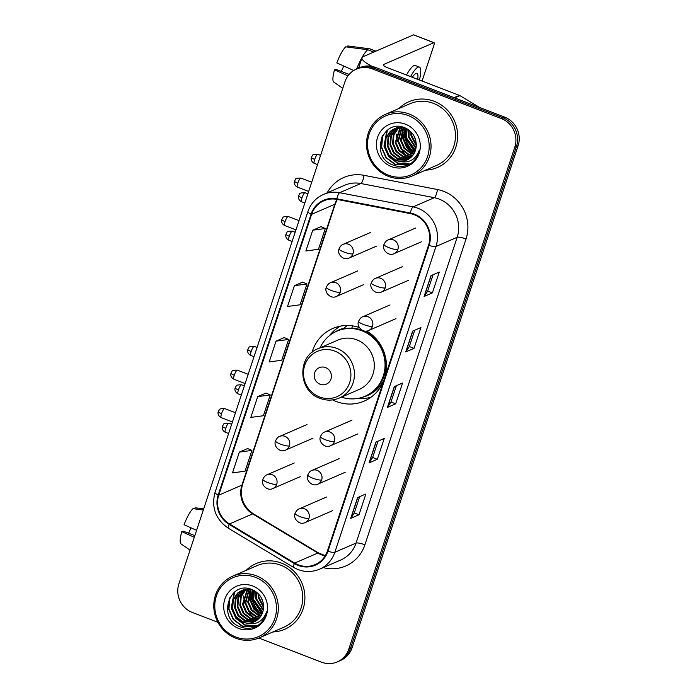 <?xml version="1.0" encoding="UTF-8"?>
<svg xmlns="http://www.w3.org/2000/svg" width="697" height="697" viewBox="0 0 697 697"><rect width="100%" height="100%" fill="white"/><g stroke="black" fill="none" stroke-linecap="round" stroke-linejoin="round"><path stroke-width="1.05" d="M359.321 327.546A39.563 37.708 -113.4 0 0 332.765 328.479A39.563 37.708 -113.4 0 0 312.056 352.333M332.669 399.895A39.563 37.708 -113.4 0 0 336.346 401.533A39.563 37.708 -113.4 0 0 364.235 401.08A39.563 37.708 -113.4 0 0 383.655 380.98M385.223 376.232A39.563 37.708 -113.4 0 0 366.779 331.023M258.848 638.051L321.5 662.15A22.391 21.346 -113.4 0 0 337.287 661.897L340.598 660.46A22.391 21.346 -113.4 0 0 352.081 647.757L518.106 145.717A22.391 21.346 -113.4 0 0 504.602 117.079L375.5 67.417A22.391 21.346 -113.4 0 0 359.713 67.67L358.058 68.384A22.391 21.346 -113.4 0 1 373.845 68.132A22.391 21.346 -113.4 0 0 358.058 68.384L356.402 69.108A22.391 21.346 -113.4 0 0 344.919 81.81L178.894 583.842A22.391 21.346 -113.4 0 0 192.398 612.489L217.9 622.299M337.287 661.897A22.391 21.346 -113.4 0 0 348.761 649.186L514.795 147.154A22.391 21.346 -113.4 0 0 501.291 118.516L502.946 117.793L373.845 68.132L502.946 117.793A22.391 21.346 -113.4 0 1 516.451 146.44A22.391 21.346 -113.4 0 0 502.946 117.793L504.602 117.079M348.761 649.186L350.425 648.471L516.451 146.44L350.425 648.471A22.391 21.346 -113.4 0 1 338.942 661.174A22.391 21.346 -113.4 0 0 350.425 648.471L352.081 647.757M434.214 101.309A35.826 34.153 -113.4 0 0 408.956 101.718A35.826 34.153 -113.4 0 0 398.945 108.497A35.826 34.153 -113.4 0 1 408.956 101.718A35.826 34.153 -113.4 0 1 434.214 101.309A35.826 34.153 -113.4 0 1 457.589 134.033A35.826 34.153 -113.4 0 1 437.455 167.472A35.826 34.153 -113.4 0 0 457.589 134.033A35.826 34.153 -113.4 0 0 434.214 101.309M281.483 563.124A35.826 34.153 -113.4 0 0 256.226 563.533A35.826 34.153 -113.4 0 0 246.215 570.312A35.826 34.153 -113.4 0 1 256.226 563.533A35.826 34.153 -113.4 0 1 281.483 563.124A35.826 34.153 -113.4 0 1 304.859 595.848A35.826 34.153 -113.4 0 1 284.724 629.286A35.826 34.153 -113.4 0 0 304.859 595.848A35.826 34.153 -113.4 0 0 281.483 563.124M414.14 214.693A23.89 22.766 66.6 0 1 428.542 245.248L327.407 551.039A23.89 22.766 66.6 0 1 315.166 564.596A23.89 22.766 66.6 0 1 294.665 563.08L229.479 523.944A23.89 22.766 66.6 0 1 218.736 495.184L311.62 214.327A23.89 22.766 66.6 0 1 323.87 200.78A23.89 22.766 66.6 0 1 336.817 199.386L410.245 213.578A23.89 22.766 66.6 0 1 414.14 214.693M414.323 214.136A24.482 23.341 -113.4 0 0 410.333 212.994L336.904 198.811A24.482 23.341 -113.4 0 0 311.08 214.118L218.196 494.975A24.482 23.341 -113.4 0 0 229.2 524.458L294.387 563.585A24.482 23.341 -113.4 0 0 327.956 551.249L429.091 245.457A24.482 23.341 -113.4 0 0 414.323 214.136M359.669 496.656L354.276 512.983L350.922 518.202A5.968 1.237 -161.7 0 1 350.713 518.359L358.999 514.769L365.881 493.973L357.596 497.562L350.713 518.359M354.285 512.957L358.999 514.769M377.347 459.297L372.625 457.485L369.271 462.73A5.968 1.237 -161.7 0 1 369.062 462.886L377.347 459.297L384.221 438.491L375.944 442.09L369.062 462.886M432.384 292.879L427.67 291.067L424.307 296.312A5.968 1.237 -161.7 0 1 424.098 296.469L432.384 292.879L439.267 272.074L430.981 275.663L424.098 296.469M414.715 330.239L409.313 346.566L405.959 351.785A5.968 1.237 -161.7 0 1 405.75 351.941L414.035 348.352L420.918 327.546L412.633 331.136L405.75 351.941M409.322 346.54L414.035 348.352M396.366 385.711L390.965 402.038L387.61 407.257A5.968 1.237 -161.7 0 1 387.41 407.414L395.687 403.824L402.57 383.019L394.284 386.608L387.41 407.414M390.973 402.012L395.687 403.824M425.658 170.138A35.826 34.153 -113.4 0 0 437.455 167.472A35.826 34.153 -113.4 0 1 425.658 170.138M272.928 631.952A35.826 34.153 -113.4 0 0 284.724 629.286A35.826 34.153 -113.4 0 1 272.928 631.952M501.291 118.516L372.189 68.855A22.391 21.346 -113.4 0 0 356.402 69.108M247.627 448.554L239.359 452.083L232.484 472.88L245.039 471.207L251.922 450.401L247.566 448.528M302.664 282.128L294.404 285.657L287.521 306.462L300.076 304.789L306.959 283.984L302.603 282.102M321.012 226.656L312.744 230.184L305.87 250.99L318.424 249.308L325.299 228.511L320.951 226.63M265.975 393.082L257.707 396.61L250.824 417.407L263.388 415.734L270.262 394.929L265.905 393.056M276.056 341.129L269.173 361.935L281.727 360.262L288.61 339.456L284.254 337.575L276.056 341.129L288.61 339.456M427.653 291.093L433.055 274.766M372.616 457.511L378.018 441.184M294.404 285.657L306.959 283.984M312.744 230.184L325.299 228.511M257.707 396.61L270.262 394.929M239.359 452.083L251.922 450.401M404.112 131.393A29.858 28.464 -113.4 0 0 413.565 151.807M372.337 66.468A29.858 6.168 -161.7 0 1 362.004 57.755A29.858 6.168 -161.7 0 1 363.172 56.675L413.495 34.867A3.729 0.828 -69 0 1 413.687 34.85L434.074 42.691A3.729 0.828 111 0 0 433.874 42.709L383.55 64.516A7.467 1.542 18.3 0 0 383.263 64.786A7.467 1.542 18.3 0 0 388.281 68.027L459.332 95.358A3.729 3.555 66.6 0 1 459.898 95.637L479.571 107.443M422.086 81.035L433.769 45.723A3.729 0.828 111 0 0 434.074 42.691M417.712 79.353A18.662 4.121 111 0 0 416.937 73.324A18.662 4.121 111 0 0 412.328 77.28M353.745 70.502L336.79 62.904A19.411 4.287 111 0 1 345.747 46.838L367.763 49.748L373.792 52.075M367.763 49.748A24.63 5.437 111 0 0 356.611 69.012M349.127 74.422L335.771 69.282L334.499 69.839L347.969 75.877M334.499 69.839A19.411 4.287 111 0 0 333.758 82.089L342.776 88.292M341.269 71.399A14.933 3.293 111 0 0 343.717 66.006M419.472 80.024A25.38 5.602 111 0 0 419.35 67.051L415.273 65.483A25.38 5.602 111 0 0 406.49 75.032M419.35 67.051A25.38 5.602 111 0 0 410.568 76.6M375.927 51.151L370.159 48.929A24.63 5.437 111 0 0 369.88 48.86A24.63 5.437 111 0 0 369.828 48.851L347.82 45.941L347.446 47.065M375.866 51.177L369.828 48.851M388.499 175.182A32.097 30.598 -113.4 0 0 427.575 156.607A32.097 30.598 -113.4 0 0 408.215 115.545A32.097 30.598 -113.4 0 0 369.14 134.129A32.097 30.598 -113.4 0 0 388.499 175.182M388.456 176.385A33.587 32.018 -113.4 0 0 412.127 176.001A33.587 32.018 -113.4 0 0 430.999 144.662A33.587 32.018 -113.4 0 0 409.095 113.977A33.587 32.018 -113.4 0 0 385.415 114.36A33.587 32.018 -113.4 0 0 366.544 145.708A33.587 32.018 -113.4 0 0 388.456 176.385M412.127 176.001L436.566 165.416A33.587 32.018 -113.4 0 0 455.437 134.068A33.587 32.018 -113.4 0 0 433.525 103.391A33.587 32.018 -113.4 0 0 409.853 103.775L385.415 114.36M415.856 140.733L413.8 135.54M416.257 145.656L410.977 135.723L410.777 131.672M416.292 144.758L411.639 135.445L411.396 132.308M415.9 148.583L408.355 136.865L408.599 129.851M416.022 147.93L409.008 136.577L409.113 130.226M415.281 150.84L405.724 138.006L406.708 128.666M415.456 150.317L406.377 137.718L407.161 128.919M414.497 152.695L406.595 147.137L403.093 139.147L405.001 127.856M414.706 152.26L407.257 146.849L403.746 138.86L405.41 128.03M413.6 154.281L410.733 153.427L403.964 148.278L400.461 140.289L403.293 127.507M413.826 153.906L411.387 153.14L404.626 147.991L401.115 140.001L403.711 127.577M412.598 155.649L408.102 154.568L401.333 149.419L397.83 141.421L401.664 127.359M412.859 155.326L408.756 154.281L401.995 149.132L398.492 141.142L402.064 127.377M411.535 156.842L405.471 155.71L398.71 150.561L395.199 142.563L400.104 127.359M411.805 156.564L406.124 155.422L399.364 150.273L395.861 142.284L400.487 127.342M410.394 157.879L402.84 156.842L396.079 151.702L392.568 143.704L393.326 134.983L398.597 127.507M410.681 157.635L403.502 156.564L396.732 151.415L393.23 143.416L393.979 134.695L398.972 127.455M409.191 158.777L400.209 157.984L393.448 152.835L389.945 144.845L390.695 136.124L395.565 128.98L397.151 127.778M409.496 158.567L400.871 157.705L394.101 152.556L390.599 144.558L391.348 135.837L397.508 127.699M407.937 159.535L397.578 159.125L390.817 153.976L387.314 145.987L388.063 137.265L392.934 130.121L395.765 128.17M396.079 128.004L397.055 127.542M408.259 159.36L398.24 158.838L391.47 153.689L387.968 145.699L388.726 136.978L393.587 129.842L396.105 128.065M399.111 161.321A16.867 16.083 -113.4 0 0 406.734 160.118A16.867 16.083 -113.4 0 0 416.187 146.475C416.562 137.962 412.92 131.794 405.245 127.96C382.139 117.436 369.619 156.607 392.35 164.771C398.675 167.402 404.73 167.053 410.524 163.708C415.281 160.415 418.226 155.84 419.376 150.012C415.604 159.77 408.851 163.542 399.111 161.321L394.946 160.266L388.185 155.117L384.683 147.128L385.432 138.398L390.303 131.263L394.424 128.684L404.94 127.839M406.961 160.022L395.608 159.979L388.839 154.83L385.336 146.84L386.094 138.119L390.956 130.975L394.755 128.544M417.041 155.649L416.266 155.962M405.375 124.144A22.844 21.773 -113.4 0 0 377.565 137.37A22.844 21.773 -113.4 0 0 391.339 166.583A22.844 21.773 -113.4 0 0 419.15 153.366A22.844 21.773 -113.4 0 0 405.375 124.144M408.181 164.928L395.182 164.248L386.295 157.566L381.66 147.172L382.697 135.471M410.028 164.004L397.813 163.107L388.926 156.424L384.282 146.03L387.401 130.139M413.582 153.854L406.395 147.163L402.7 138.05L403.005 128.753M414.881 151.876L405.323 136.908L405.523 128.082M407.823 165.084L394.85 164.387L385.964 157.705L381.329 147.311L381.947 136.865M409.836 164.109L397.482 163.255L388.595 156.564L383.96 146.17L386.922 130.513M417.442 155.823L416.989 155.675M412.519 153.549L402.369 138.189L402.474 129.799M402.875 128.143L403.075 127.481M414.759 152.155L405.001 137.048L405.105 128.657M320.071 384.23A8.956 8.538 -113.4 0 0 330.97 379.046A8.956 8.538 -113.4 0 0 325.569 367.589A8.956 8.538 -113.4 0 0 314.669 372.773A8.956 8.538 -113.4 0 0 320.071 384.23M339.334 398.039L359.19 389.44A26.869 25.615 -113.4 0 0 374.28 364.365A26.869 25.615 -113.4 0 0 356.759 339.822A26.869 25.615 -113.4 0 0 337.81 340.127L317.963 348.727C296.73 356.568 298.22 391.331 320.01 398.379C326.544 400.801 332.992 400.688 339.334 398.039A26.869 25.615 -113.4 0 0 354.433 372.965A26.869 25.615 -113.4 0 0 336.904 348.422A26.869 25.615 -113.4 0 0 317.963 348.727M341.443 397.133A35.46 33.796 -113.4 0 0 365.089 396.236A35.46 33.796 -113.4 0 0 385.005 363.154A35.46 33.796 -113.4 0 0 361.882 330.77A35.46 33.796 -113.4 0 0 336.886 331.171A35.46 33.796 -113.4 0 0 320.071 347.82M365.089 396.236L365.916 395.879A35.46 33.796 -113.4 0 0 385.859 363.442A35.46 33.796 -113.4 0 0 363.878 330.883M367.694 331.598A27.993 26.678 -113.4 0 0 364.174 331.014M362.065 330.169A35.46 33.796 -113.4 0 0 337.714 330.814L336.886 331.171M329.55 335.588L329.777 335.301A38.814 37.002 66.6 0 1 340.528 326.118M351.811 328.165L352.56 325.9M334.151 332.513A35.791 34.118 -113.4 0 1 344.03 328.174L347.158 325.508M371.266 397.037A38.814 37.002 66.6 0 1 357.212 398.606L356.855 398.571M251.382 593.208A29.858 28.464 -113.4 0 0 260.835 613.621M196.589 530.33L184.06 524.719A19.411 4.287 111 0 1 193.017 508.653L203.306 510.012M194.838 535.636L183.041 531.097L181.769 531.654L194.297 537.265M181.769 531.654A19.411 4.287 111 0 0 181.028 543.904L190.046 550.107M188.538 533.214A14.933 3.293 111 0 0 190.987 527.821M203.681 508.888L195.09 507.756L194.716 508.871M235.769 636.997A32.097 30.598 -113.4 0 0 274.845 618.422A32.097 30.598 -113.4 0 0 255.485 577.36A32.097 30.598 -113.4 0 0 216.41 595.935A32.097 30.598 -113.4 0 0 235.769 636.997M235.725 638.199A33.587 32.018 -113.4 0 0 259.397 637.816A33.587 32.018 -113.4 0 0 278.269 606.477A33.587 32.018 -113.4 0 0 256.357 575.792A33.587 32.018 -113.4 0 0 232.685 576.175A33.587 32.018 -113.4 0 0 213.813 607.523A33.587 32.018 -113.4 0 0 235.725 638.199M259.397 637.816L283.836 627.23A33.587 32.018 -113.4 0 0 302.707 595.883A33.587 32.018 -113.4 0 0 280.795 565.206A33.587 32.018 -113.4 0 0 257.123 565.589L232.685 576.175M263.126 602.548L261.07 597.355M263.527 607.47L258.247 597.538L258.047 593.487M263.562 606.573L258.909 597.251L258.665 594.123M263.17 610.398L255.625 598.679L255.869 591.666M263.292 609.744L256.278 598.392L256.374 592.041M262.551 612.654L252.994 599.821L253.978 590.481M262.725 612.132L253.647 599.533L254.431 590.734M261.767 614.51L253.865 608.951L250.362 600.962L252.27 589.671M261.976 614.074L254.527 608.664L251.016 600.675L252.68 589.845M260.861 616.096L258.003 615.242L251.234 610.093L247.731 602.103L250.563 589.322M261.096 615.721L258.657 614.954L251.896 609.805L248.385 601.816L250.981 589.392M259.868 617.464L255.372 616.383L248.602 611.234L245.1 603.236L248.934 589.174M260.129 617.141L256.026 616.096L249.265 610.947L245.762 602.957L249.334 589.192M258.796 618.657L252.741 617.525L245.971 612.375L242.469 604.377L247.374 589.174M259.075 618.378L253.394 617.237L246.633 612.088L243.131 604.09L247.757 589.157M257.663 619.694L250.11 618.657L243.349 613.508L239.838 605.519L240.596 596.798L245.867 589.322M257.951 619.45L250.772 618.378L244.002 613.229L240.5 605.231L241.249 596.51L246.241 589.27M256.461 620.591L247.479 619.799L240.718 614.649L237.207 606.66L237.965 597.939L242.835 590.795L244.42 589.592M256.766 620.374L248.141 619.511L241.371 614.371L237.869 606.373L238.618 597.651L244.778 589.514M255.207 621.349L244.847 620.94L238.086 615.791L234.584 607.801L235.333 599.08L240.204 591.936L243.035 589.984M243.349 589.819L244.325 589.357M255.529 621.166L245.51 620.652L238.74 615.503L235.237 607.514L235.995 598.793L240.857 591.648L243.375 589.88M246.381 623.135A16.867 16.083 -113.4 0 0 254.004 621.933A16.867 16.083 -113.4 0 0 263.457 608.289C263.832 599.777 260.19 593.609 252.514 589.775C229.409 579.251 216.889 618.422 239.62 626.577C245.945 629.217 252 628.868 257.794 625.523C262.551 622.229 265.496 617.655 266.646 611.827C262.874 621.585 256.121 625.357 246.381 623.135L242.216 622.081L235.455 616.932L231.953 608.943L232.702 600.213L237.572 593.077L241.693 590.498L252.209 589.653M254.231 621.837L242.878 621.794L236.109 616.645L232.606 608.655L233.364 599.934L238.226 592.79L242.025 590.359M264.311 617.464L263.536 617.777M252.645 585.959A22.844 21.773 -113.4 0 0 224.835 599.176A22.844 21.773 -113.4 0 0 238.609 628.398A22.844 21.773 -113.4 0 0 266.42 615.181A22.844 21.773 -113.4 0 0 252.645 585.959M255.45 626.742L242.451 626.063L233.565 619.38L228.921 608.986L229.966 597.285M257.298 625.819L245.083 624.921L236.196 618.239L231.552 607.845L234.671 591.945M260.852 615.66L253.664 608.978L249.962 599.864L250.275 590.559M262.15 613.691L252.593 598.723L252.793 589.897M255.093 626.899L242.12 626.202L233.234 619.52L228.599 609.126L229.217 598.679M257.106 625.923L244.752 625.07L235.865 618.378L231.23 607.984L234.192 592.328M264.712 617.638L264.259 617.49M259.789 615.364L249.639 600.004L249.744 591.614M250.145 589.958L250.345 589.296M262.028 613.97L252.27 598.862L252.375 590.472M375.5 67.417L372.189 68.855M518.106 145.717L514.795 147.154M294.665 563.08L317.858 553.026A23.89 22.766 -113.4 0 0 321.526 554.812A23.89 22.766 -113.4 0 0 325.168 555.884M218.736 495.184L241.929 485.129A23.89 22.766 -113.4 0 0 252.671 513.898L317.858 553.026A13.435 2.439 -59 0 1 318.581 552.982L325.281 555.692M327.172 192.834A37.324 35.573 66.6 0 1 364.026 175.33L437.455 189.523A37.324 35.573 66.6 0 1 466.04 239.001L364.906 544.801A7.467 1.542 18.3 0 0 356.045 543.085L457.171 237.285A29.858 28.464 -113.4 0 0 439.162 199.098A29.858 28.464 -113.4 0 0 434.309 197.695L360.872 183.511A29.858 28.464 -113.4 0 0 344.684 185.245L323.478 194.437A29.858 28.464 66.6 0 1 339.666 192.703A7.467 1.891 100.9 0 0 336.904 198.811M364.906 544.801A37.324 35.573 66.6 0 1 323.216 567.611M340.737 560.022A29.858 28.464 -113.4 0 0 356.045 543.085L334.839 552.277A29.858 28.464 66.6 0 1 319.531 569.214L340.737 560.022M364.026 175.33A7.467 1.891 -79.1 0 1 360.872 183.511L339.666 192.703L413.103 206.887A29.858 28.464 66.6 0 1 417.956 208.281A29.858 28.464 66.6 0 1 435.965 246.477A7.467 1.542 -161.7 0 1 429.091 245.457M410.333 212.994A7.467 1.891 100.9 0 1 413.103 206.887L434.309 197.695A7.467 1.891 -79.1 0 0 437.455 189.523M323.478 194.437C315.88 197.896 310.679 203.629 307.882 211.644A7.467 1.542 18.3 0 0 311.08 214.118M218.196 494.975A7.467 1.542 -161.7 0 1 214.998 492.5C211.191 507.442 215.626 519.352 228.311 528.213L293.498 567.341C301.984 572.167 310.662 572.795 319.531 569.214M229.2 524.458A7.467 1.359 121 0 0 228.311 528.213M294.387 563.585A7.467 1.359 121 0 0 293.498 567.341M327.956 551.249A7.467 1.542 18.3 0 0 334.839 552.277L435.965 246.477L457.171 237.285A7.467 1.542 18.3 0 1 466.04 239.001M229.479 523.944L252.671 513.898A13.435 2.439 -59 0 1 253.403 513.846L318.581 552.982M337.06 199.438A23.89 22.766 -113.4 0 0 334.813 204.273L241.929 485.129A13.435 2.779 18.3 0 0 242.46 484.642C239.411 496.787 243.061 506.519 253.403 513.846M311.62 214.327L334.813 204.273A13.435 2.779 18.3 0 0 335.344 203.794L242.46 484.642M387.61 407.257L394.467 386.539M405.959 351.785L412.816 331.058M424.307 296.312L431.155 275.585M369.271 462.73L376.119 442.011M350.922 518.202L357.77 497.484M383.333 65.178L383.55 64.516M454.069 97.641L459.332 95.358M433.874 42.709L413.495 34.867M459.898 95.637L454.714 97.885M396.419 134.138A29.858 28.464 -113.4 0 0 397.734 141.779M402.474 151.214A29.858 28.464 -113.4 0 0 406.264 155.475M407.17 156.285A29.858 28.464 -113.4 0 0 408.939 157.696M409.313 157.975A29.858 28.464 -113.4 0 0 409.827 158.324M403.946 132.047A29.858 28.464 -113.4 0 0 412.99 151.545M319.601 396.95A24.683 23.532 -113.4 0 0 349.659 382.662A24.683 23.532 -113.4 0 0 334.769 351.088A24.683 23.532 -113.4 0 0 304.711 365.376A24.683 23.532 -113.4 0 0 319.601 396.95M362.24 397.316A35.791 34.118 -113.4 0 0 384.143 379.499M397.891 249.421A7.467 7.118 -113.4 0 0 388.124 239.96C386.582 240.404 385.206 241.911 384.012 244.464A7.467 1.542 18.3 0 0 389.022 247.714A7.467 1.542 -161.7 0 0 397.891 249.421A7.467 7.118 -113.4 0 1 394.066 253.664C388.395 256.731 381.547 249.404 384.012 244.464M314.669 159.421A4.853 1.072 -69 0 1 317.754 154.307C313.998 154.307 312.195 154.76 312.343 155.658L311.411 157.313A4.853 1.002 18.3 0 0 314.669 159.421A4.853 1.072 -69 0 0 314.269 163.368L317.536 164.623M385.188 287.844A7.467 7.118 -113.4 0 0 375.422 278.382C373.88 278.817 372.503 280.325 371.301 282.886A7.467 1.542 18.3 0 0 376.319 286.127A7.467 1.542 -161.7 0 0 385.188 287.844A7.467 7.118 -113.4 0 1 381.364 292.078C375.692 295.145 368.844 287.817 371.301 282.886M301.967 197.835A4.853 1.072 -69 0 1 305.051 192.729C301.296 192.72 299.492 193.174 299.64 194.08L298.699 195.735A4.853 1.002 18.3 0 0 301.967 197.835A4.853 1.072 -69 0 0 301.566 201.781L304.833 203.036M372.486 326.257A7.467 7.118 -113.4 0 0 362.719 316.795C361.177 317.24 359.8 318.738 358.598 321.3A7.467 1.542 18.3 0 0 363.616 324.541A7.467 1.542 -161.7 0 0 372.486 326.257A7.467 7.118 -113.4 0 1 368.652 330.491C362.989 333.567 356.141 326.231 358.598 321.3M289.255 236.257A4.853 1.072 -69 0 1 292.348 231.143C288.584 231.134 286.781 231.587 286.937 232.493L285.997 234.148A4.853 1.002 18.3 0 0 289.255 236.257A4.853 1.072 -69 0 0 288.863 240.195L292.121 241.45M334.368 441.506A7.467 7.118 -113.4 0 0 324.602 432.035C323.06 432.48 321.683 433.987 320.489 436.549A7.467 1.542 18.3 0 0 325.499 439.79A7.467 1.542 -161.7 0 0 334.368 441.506A7.467 7.118 -113.4 0 1 330.544 445.74C324.872 448.807 318.024 441.48 320.489 436.549M251.147 351.497A4.853 1.072 -69 0 1 254.231 346.383C250.476 346.383 248.672 346.836 248.82 347.742L247.888 349.389A4.853 1.002 18.3 0 0 251.147 351.497A4.853 1.072 -69 0 0 250.746 355.444L254.013 356.698M321.665 479.919A7.467 7.118 -113.4 0 0 311.899 470.458C310.357 470.893 308.98 472.4 307.778 474.962A7.467 1.542 18.3 0 0 312.796 478.203A7.467 1.542 -161.7 0 0 321.665 479.919A7.467 7.118 -113.4 0 1 317.832 484.154C312.169 487.22 305.321 479.893 307.778 474.962M238.444 389.911A4.853 1.072 -69 0 1 241.528 384.805C237.773 384.796 235.969 385.249 236.117 386.155L235.177 387.811A4.853 1.002 18.3 0 0 238.444 389.911A4.853 1.072 -69 0 0 238.043 393.857L241.31 395.112M308.954 518.333A7.467 7.118 -113.4 0 0 299.196 508.871C297.654 509.315 296.277 510.814 295.075 513.375A7.467 1.542 18.3 0 0 300.093 516.616A7.467 1.542 -161.7 0 0 308.954 518.333A7.467 7.118 -113.4 0 1 305.129 522.567C299.466 525.643 292.618 518.307 295.075 513.375M225.732 428.333A4.853 1.072 -69 0 1 228.825 423.218C225.061 423.21 223.258 423.663 223.415 424.569L222.474 426.224A4.853 1.002 18.3 0 0 225.732 428.333A4.853 1.072 -69 0 0 225.34 432.271L228.599 433.525M297.793 183.189A4.853 1.072 -69 0 1 300.886 178.075C297.122 178.075 295.319 178.528 295.476 179.425L294.535 181.081A4.853 1.002 18.3 0 0 297.793 183.189A4.853 1.072 -69 0 0 297.401 187.136L308.658 191.466M352.943 253.786A7.467 7.118 -113.4 0 0 343.177 244.325C341.635 244.769 340.258 246.268 339.064 248.829A7.467 1.542 18.3 0 0 344.074 252.07A7.467 1.542 -161.7 0 0 352.943 253.786A7.467 7.118 -113.4 0 1 349.119 258.021C343.447 261.096 336.599 253.76 339.064 248.829M285.09 221.602A4.853 1.072 -69 0 1 288.175 216.497C284.42 216.488 282.616 216.941 282.773 217.847L281.832 219.494A4.853 1.002 18.3 0 0 285.09 221.602A4.853 1.072 -69 0 0 284.698 225.549L295.955 229.879M340.241 292.2A7.467 7.118 -113.4 0 0 330.474 282.738C328.932 283.182 327.555 284.681 326.353 287.242A7.467 1.542 18.3 0 0 331.371 290.483A7.467 1.542 -161.7 0 0 340.241 292.2A7.467 7.118 -113.4 0 1 336.407 296.434C330.744 299.51 323.896 292.182 326.353 287.242M234.27 375.265A4.853 1.072 -69 0 1 237.363 370.151C233.6 370.151 231.796 370.604 231.953 371.501L231.012 373.156A4.853 1.002 18.3 0 0 234.27 375.265A4.853 1.072 -69 0 0 233.878 379.212L245.135 383.542M289.421 445.862A7.467 7.118 -113.4 0 0 279.654 436.4C278.112 436.845 276.735 438.343 275.542 440.905A7.467 1.542 18.3 0 0 280.551 444.146A7.467 1.542 -161.7 0 0 289.421 445.862A7.467 7.118 -113.4 0 1 285.596 450.096C279.924 453.172 273.076 445.836 275.542 440.905M221.568 413.678A4.853 1.072 -69 0 1 224.652 408.573C220.897 408.564 219.093 409.017 219.25 409.923L218.309 411.57A4.853 1.002 18.3 0 0 221.568 413.678A4.853 1.072 -69 0 0 221.176 417.625L232.432 421.955M276.718 484.276A7.467 7.118 -113.4 0 0 266.951 474.814C265.409 475.258 264.032 476.757 262.83 479.318A7.467 1.542 18.3 0 0 267.848 482.559A7.467 1.542 -161.7 0 0 276.718 484.276A7.467 7.118 -113.4 0 1 272.884 488.51C267.221 491.585 260.373 484.258 262.83 479.318M243.689 595.952A29.858 28.464 -113.4 0 0 245.004 603.593M249.744 613.029A29.858 28.464 -113.4 0 0 253.534 617.289M254.44 618.1A29.858 28.464 -113.4 0 0 256.208 619.511M256.583 619.781A29.858 28.464 -113.4 0 0 257.097 620.138M251.216 593.861A29.858 28.464 -113.4 0 0 260.26 613.36M307.882 211.644L214.998 492.5M337.278 199.481L335.344 203.794M358.554 68.175L362.004 57.755M364.383 48.128L369.88 48.86M395.077 128.396L394.424 128.684M421.397 241.815L394.066 253.664M415.464 228.119L388.124 239.96M317.754 154.307L320.585 155.396M314.269 163.368C310.522 161.364 311.097 157.853 311.193 158.289L311.411 157.313M408.695 280.229L381.364 292.078M402.761 266.533L375.422 278.382M305.051 192.729L307.882 193.818M301.566 201.781C297.819 199.786 298.394 196.266 298.49 196.702L298.699 195.735M395.992 318.642L368.652 330.491M390.05 304.946L362.719 316.795M292.348 231.143L295.18 232.232M288.863 240.195C285.117 238.2 285.692 234.689 285.787 235.124L285.997 234.148M357.875 433.891L330.544 445.74M351.941 420.195L324.602 432.035M254.231 346.383L257.062 347.472M250.746 355.444C246.999 353.44 247.574 349.929 247.67 350.364L247.888 349.389M345.172 472.305L317.832 484.154M339.239 458.609L311.899 470.458M241.528 384.805L244.359 385.894M238.043 393.857C234.297 391.862 234.872 388.342 234.967 388.778L235.177 387.811M332.469 510.718L305.129 522.567M326.527 497.022L299.196 508.871M228.825 423.218L231.657 424.307M225.34 432.271C221.594 430.276 222.169 426.764 222.265 427.2L222.474 426.224M376.45 246.172L349.119 258.021M300.886 178.075L311.707 182.239M297.401 187.136C293.646 185.132 294.23 181.621 294.317 182.056L294.535 181.081M370.516 232.476L343.177 244.325M363.747 284.594L336.407 296.434M288.175 216.497L299.004 220.653M284.698 225.549C280.943 223.554 281.527 220.034 281.614 220.47L281.832 219.494M357.814 270.889L330.474 282.738M312.927 438.247L285.596 450.096M237.363 370.151L248.184 374.315M233.878 379.212C230.123 377.208 230.707 373.697 230.794 374.132L231.012 373.156M306.994 424.551L279.654 436.4M300.224 476.67L272.884 488.51M224.652 408.573L235.481 412.729M221.176 417.625C217.42 415.63 218.004 412.11 218.091 412.546L218.309 411.57M294.291 462.965L266.951 474.814M242.347 590.211L241.693 590.498"/></g></svg>
